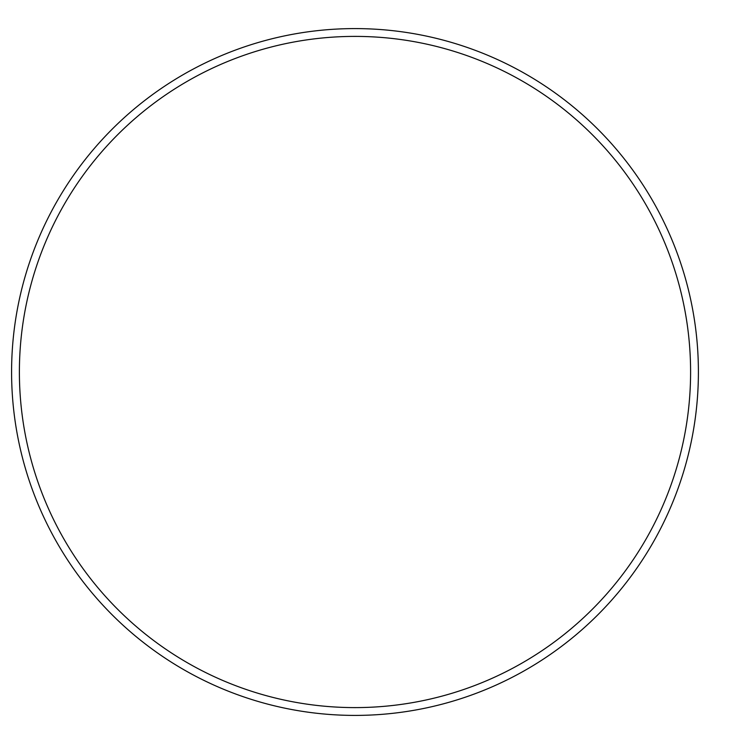 <?xml version="1.0" encoding="UTF-8"?>
<svg xmlns="http://www.w3.org/2000/svg" width="744" height="744" viewBox="0 0 744 744"><rect width="100%" height="100%" fill="white"/><g stroke="black" fill="none" stroke-linecap="round" stroke-linejoin="round"><path stroke-width="1.12" d="M698.402 372A343.412 343.412 0 0 1 183.294 669.405A343.412 343.412 0 0 1 183.294 74.595A343.412 343.412 0 0 1 698.402 372M690.599 372A335.609 335.609 0 0 1 187.19 662.644A335.609 335.609 0 0 1 187.19 81.356A335.609 335.609 0 0 1 690.599 372"/></g></svg>
